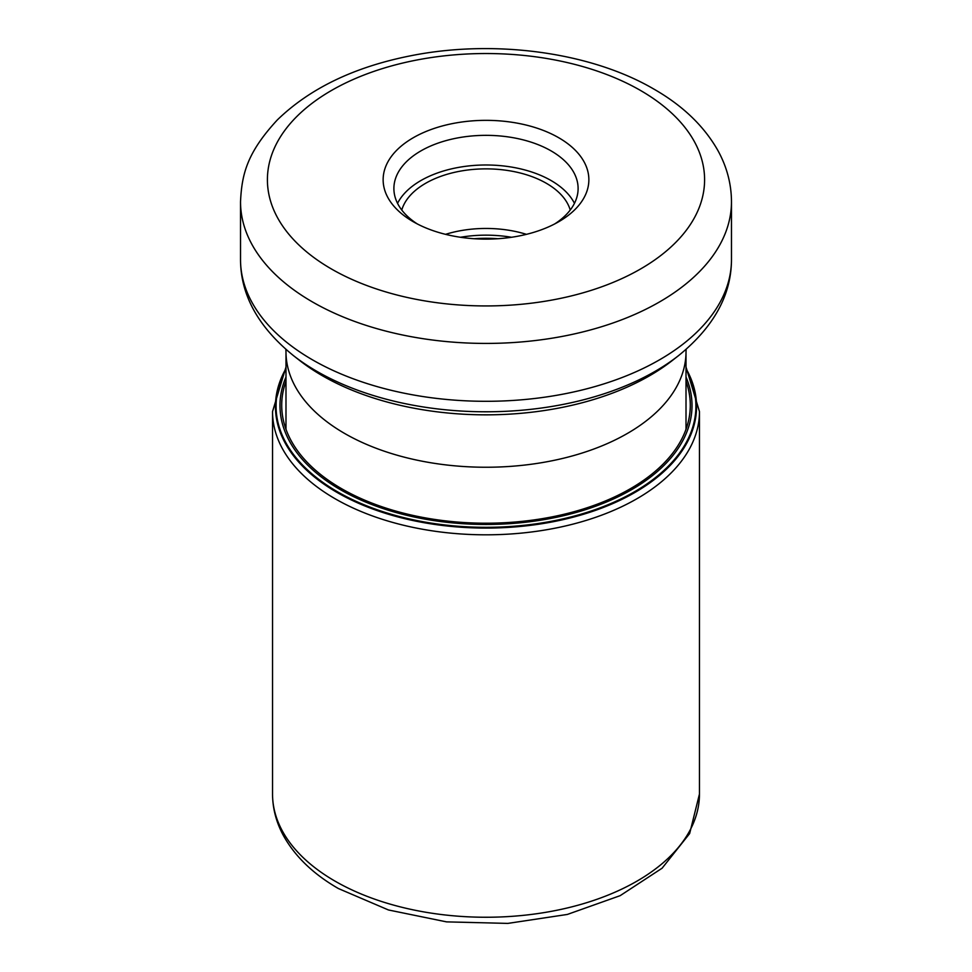 <?xml version="1.0" encoding="UTF-8"?>
<svg xmlns="http://www.w3.org/2000/svg" width="972" height="972" viewBox="0 0 972 972"><rect width="100%" height="100%" fill="white"/><g stroke="black" fill="none" stroke-linecap="round" stroke-linejoin="round"><path stroke-width="1.46" d="M686.013 368.534A210.56 121.561 180 0 1 596.346 510.057A210.56 121.561 180 0 1 337.114 492.476A210.56 121.561 180 0 1 285.987 368.534M285.987 369.311A209.928 121.196 180 0 0 337.563 491.82A209.928 121.196 0 0 0 595.18 509.632A209.928 121.196 0 0 0 686.013 369.311M413.258 221.725A102.862 59.389 0 0 0 558.742 221.725L558.742 221.725A102.862 59.389 0 0 0 558.742 137.745A102.862 59.389 0 0 0 413.258 137.745A102.862 59.389 0 0 0 413.258 221.725L413.258 221.725M554.72 223.925A92.109 53.181 0 0 0 578.109 188.519A92.109 53.181 0 0 0 551.124 150.915A92.109 53.181 0 0 0 420.876 150.915A92.109 53.181 0 0 0 393.891 188.519A92.109 53.181 0 0 0 417.28 223.925M397.548 203.342A92.109 53.181 180 0 1 551.124 180.561A92.109 53.181 180 0 1 574.452 203.342M570.224 210.049A85.378 49.293 0 0 0 546.373 183.307A85.378 49.293 0 0 0 459.95 171.218A85.378 49.293 0 0 0 401.776 210.049M445.553 234.337A85.378 49.293 180 0 1 526.447 234.337M699.463 794.003L689.646 833.551L662.09 868.215L620.16 895.662L567.332 914.445L507.834 923.4L446.513 921.869L388.472 909.974L338.402 888.542C313.324 874.107 295.002 856.454 283.423 835.592C276.23 822.3 272.61 808.437 272.537 794.003A213.463 123.237 0 0 0 335.061 881.154A213.463 123.237 0 0 0 567.684 907.872A213.463 123.237 0 0 0 699.463 794.003L699.463 411.581A213.463 123.237 180 0 1 567.684 525.439A213.463 123.237 180 0 1 335.061 498.721A213.463 123.237 180 0 1 272.537 411.581L285.987 367.015M686.013 381.255A204.29 117.952 180 0 1 583.091 509.049A204.29 117.952 180 0 1 341.549 488.661A204.29 117.952 0 0 1 285.987 381.255M686.013 377.027A206.015 118.936 0 0 1 587.222 509.109A206.015 118.936 0 0 1 340.322 489.621A206.015 118.936 180 0 1 285.987 377.027M686.013 429.284L686.013 351.767A200.013 115.474 180 0 1 562.545 458.456A200.013 115.474 180 0 1 344.574 433.427A200.013 115.474 180 0 1 285.987 351.767L285.987 429.284M293.459 355.63L299.668 360.49A231.47 133.638 0 0 0 322.327 375.702A231.47 133.638 0 0 0 672.332 360.49L678.541 355.63A239.197 138.097 180 0 1 316.872 371.34A239.197 138.097 180 0 1 316.726 371.255A239.197 138.097 180 0 1 293.459 355.63C258.273 327.054 240.619 295.038 240.521 259.573A245.479 141.73 0 0 0 312.279 359.713A245.479 141.73 0 0 0 312.413 359.798A245.479 141.73 0 0 0 579.944 390.513A245.479 141.73 0 0 0 731.479 259.573L731.479 201.69A245.479 141.73 180 0 1 579.944 332.631A245.479 141.73 180 0 1 312.413 301.915A245.479 141.73 180 0 1 312.206 301.794A245.479 141.73 180 0 1 240.521 201.69L240.521 259.573M640.572 90.493A218.591 126.202 180 0 1 640.755 90.603A218.591 126.202 180 0 1 640.475 269.025A218.591 126.202 180 0 1 331.428 268.977A218.591 126.202 180 0 1 331.245 268.867A218.591 126.202 180 0 1 331.525 90.445A218.591 126.202 180 0 1 640.572 90.493M460.485 237.265A91.101 52.597 180 0 1 511.515 237.265M497.798 238.735A92.109 53.181 0 0 0 474.202 238.735M699.463 411.581L686.013 367.015M272.537 794.003L272.537 411.581M285.853 349.337L285.987 351.767M686.013 351.767L686.147 349.337M678.541 355.63C713.727 327.054 731.381 295.038 731.479 259.573M240.521 201.69C241.834 174.62 246.706 153.054 277.36 119.896C309.995 88.27 354.464 66.886 410.792 55.756C493.885 39.135 590.466 51.917 654.01 89.169C682.636 105.571 703.886 125.935 717.761 150.271C726.801 166.577 731.369 183.708 731.479 201.69"/></g></svg>
